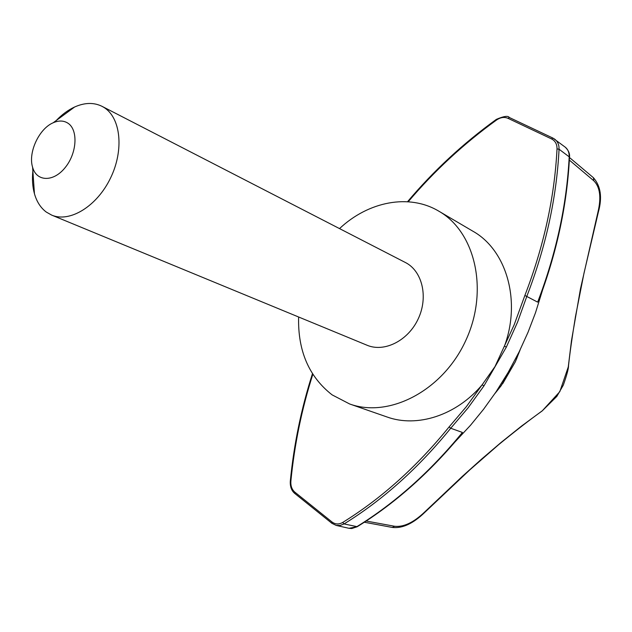 <?xml version="1.0" encoding="UTF-8"?>
<svg xmlns="http://www.w3.org/2000/svg" width="632" height="632" viewBox="0 0 632 632"><rect width="100%" height="100%" fill="white"/><g stroke="black" fill="none" stroke-linecap="round" stroke-linejoin="round"><path stroke-width="0.95" d="M339.526 228.594C368.314 201.529 408.983 193.321 438.837 211.183C475.438 231.976 489.049 290.752 465.705 340.648C442.779 390.734 389.178 418.408 349.63 403.967L332.132 394.882C308.93 376.767 297.759 350.807 298.62 317.003M101.997 106.318L405.349 262.485C422.239 270.915 428.512 296.898 418.289 318.702C408.288 340.608 384.422 352.648 367.058 345.238L51.666 215.101C69.789 222.914 97.028 206.269 110.545 178.026C124.275 149.895 120.752 117.449 103.719 107.298L101.997 106.318C93.765 102.297 84.633 102.534 74.592 107.013C68.114 110.008 62.007 114.503 56.264 120.499M32.864 171.059C32.019 179.322 32.54 186.882 34.452 193.755C36.751 201.766 40.693 207.865 46.278 212.06L51.666 215.101M67.75 123.074C63.516 120.467 58.658 120.364 53.159 122.782C39.026 128.683 27.95 152.628 32.595 167.219C36.498 181.842 53.523 182.308 65.23 167.504C77.128 152.976 78.329 129.544 67.75 123.074M542.564 290.041L535.525 312.682L528.028 332.274L519.18 351.771L508.207 372.335L495.93 392.038L483.559 409.291L470.5 425.289L455.04 441.871M537.658 302.135C556.223 253.432 566.738 205.005 569.195 156.839L569.487 157.4C567.149 203.386 557.432 249.664 540.321 296.25L537.658 302.135L524.876 295.46L514.179 324.769L494.998 366.576L482.145 384.801C456.32 415.508 417.065 427.919 386.95 416.954L349.63 403.967M438.837 211.183L472.894 231.217C506.264 249.79 521.384 300.437 504.439 346.154L506.351 347.094L483.938 385.923L482.145 384.801L466.321 406.7L449.068 426.963C416.82 466.732 381.373 498.545 342.742 522.427C338.918 524.6 335.347 524.449 332.021 521.993L294.86 492.162C291.873 489.547 290.546 485.858 290.878 481.078C294.465 444.446 301.78 408.857 312.824 374.31M357.127 526.772L351.819 528.518L348.99 528.305L356.614 526.812C394.945 503.183 430.218 471.733 462.419 432.454L450.734 428.243L449.068 426.963M462.419 432.454L459.116 437.06C427.959 474.166 394.005 504.052 357.246 526.701L344.045 523.928L340.142 525.468L336.169 525.405L331.934 523.328L332.021 521.993M495.543 392.622L501.129 385.773L494.927 393.531M502.669 383.711L515.341 361.788L501.137 385.773M520.215 349.646L515.341 361.788M516.376 359.403L519.63 350.855M366.165 521.029L394.573 526.266C403.595 527.278 413.604 522.546 424.617 512.062L462.284 476.433L481.497 459.172L501.216 442.337L521.534 426.079L542.351 410.737L559.81 391.674L568.263 366.955L571.462 340.79L580.484 288.761L597.951 212.083C601.419 197.429 600.029 186.985 593.796 180.768L569.345 160.094M524.876 295.46C543.812 246.393 554.525 197.547 557.021 148.915C557.092 144.199 555.275 140.873 551.554 138.929L552.889 138.068L554.801 139.23C557.764 141.6 559.178 144.933 559.059 149.223L569.195 156.839C569.306 152.596 567.986 149.365 565.213 147.145C568.563 150.384 569.993 153.758 569.495 157.273M557.021 148.915L559.059 149.223C556.579 197.998 545.851 246.993 526.867 296.211L517.616 321.996L506.351 347.094M483.938 385.923L468.051 407.901L450.734 428.243C418.368 468.114 382.81 500.007 344.045 523.928L342.742 522.427M424.617 512.062L424.712 512.457C413.154 523.612 402.355 528.605 392.298 527.436L394.573 526.266M569.479 157.526L593.432 177.718C600.724 186.045 602.383 197.405 598.425 211.807L597.951 212.083M593.432 177.718L593.796 180.768M552.81 138.045L509.329 117.497C508.12 115.545 503.799 116.17 496.365 119.369L496.404 119.345M408.209 201.766C434.058 171.185 463.501 143.938 496.531 120.025C500.497 117.331 504.32 116.762 508.01 118.318L509.329 117.497L552.889 138.068L565.213 147.145M551.554 138.929L508.01 118.318M290.309 481.173L290.878 481.078M295.01 493.6L294.86 492.162M496.531 120.025L496.365 119.369C463.114 143.448 433.497 170.901 407.522 201.727M32.595 167.219L34.452 193.755M53.159 122.782L74.592 107.013M392.298 527.436L364.324 522.222M598.409 211.878L584 273.158L575.452 316.656C572.078 337.409 569.772 353.73 568.524 365.612C568.642 368.377 566.912 374.879 563.317 385.117L556.847 396.39L542.13 410.974C530.193 419.49 515.736 430.692 498.751 444.596L469.695 469.987L424.736 512.426M312.453 373.725C301.306 408.477 293.927 444.28 290.309 481.149C290.009 486.616 291.502 490.724 294.796 493.481L331.934 523.328L336.169 525.405L348.99 528.305"/></g></svg>
